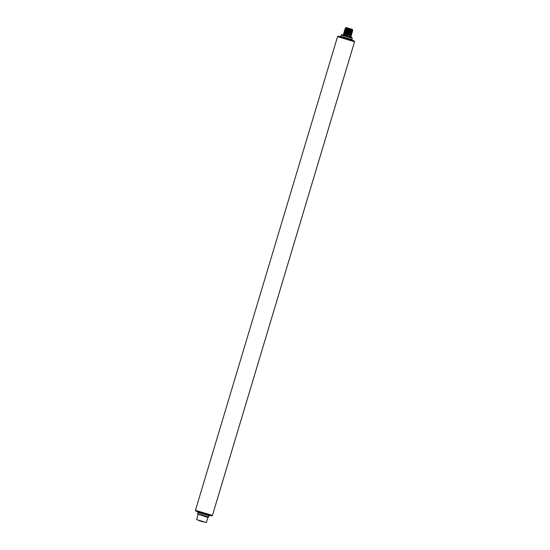 <?xml version="1.0" encoding="UTF-8"?>
<svg xmlns="http://www.w3.org/2000/svg" width="550" height="550" viewBox="0 0 550 550"><rect width="100%" height="100%" fill="white"/><g stroke="black" fill="none" stroke-linecap="round" stroke-linejoin="round"><path stroke-width="0.82" d="M198.083 514.525L196.611 519.571L199.004 520.327L206.367 522.5L207.921 517.474L197.904 514.14L207.921 517.474M204.009 521.792L199.492 520.774M349.855 29.37L345.744 28.126L350.68 29.611L349.236 29.425L350.329 29.996L348.906 29.892L350.157 30.559L348.714 30.525L349.951 31.254L348.528 31.151L349.779 31.818L348.336 31.783L349.594 32.45L348.15 32.409L349.401 33.076L347.957 33.041L349.216 33.708L347.772 33.667L349.023 34.334L347.579 34.299L348.837 34.966L347.394 34.925L347.126 36.444L351.223 37.627M343.317 35.241L342.581 35.035L343.331 34.581L350.254 36.678L350.501 37.441M350.859 36.843L350.254 36.678L350.536 35.743L351.154 35.846L351.23 37.634L350.364 37.352M345.799 28.531L345.214 28.291L345.819 28.126L351.89 30.154M350.536 35.743L349.257 35.138L350.721 35.117L349.47 34.451L350.893 34.554L349.635 33.88L351.099 33.859L349.848 33.193L351.271 33.296L350.013 32.622L351.478 32.601L350.206 31.996L351.663 31.969L350.412 31.302L351.856 31.343L350.584 30.738L352.041 30.711L350.79 30.044M347.566 34.361L343.771 33.351L343.606 33.914L347.394 34.925M345.379 29.322L344.829 29.569L345.18 30.009L344.664 30.133L345.008 30.58L344.479 30.759L344.802 31.267L344.286 31.391L344.63 31.838L344.094 32.024L344.424 32.526L343.908 32.649L344.252 33.096L343.722 33.275L343.331 34.581M344.307 33.502L347.579 34.299M345.709 33.688L349.002 34.396M349.023 34.334L345.73 33.626M347.751 33.729L344.479 32.938M344.499 32.869L347.772 33.667M345.895 33.055L349.195 33.77M349.216 33.708L345.916 32.993M347.944 33.103L344.671 32.306M344.685 32.244L347.957 33.041M346.087 32.429C344.279 31.831 344.142 31.742 345.689 32.154L349.381 33.138M349.401 33.076L345.702 32.093C344.163 31.68 344.3 31.769 346.101 32.367M348.129 32.471L344.857 31.68M344.877 31.611L348.15 32.409M346.273 31.797L349.573 32.512M349.594 32.45L346.294 31.735M348.315 31.845L345.043 31.047M345.063 30.986L348.336 31.783M346.466 31.171L349.759 31.879M349.779 31.818L346.479 31.109M348.507 31.212L345.235 30.422M345.256 30.353L348.528 31.151M346.651 30.539C344.362 29.789 344.857 29.865 348.136 30.772L349.951 31.254M348.006 31.006L348.15 30.711C344.877 29.803 344.382 29.728 346.672 30.477M348.693 30.587L345.421 29.789M345.441 29.728L348.714 30.525M346.837 29.913L350.137 30.621M350.157 30.559L346.857 29.851M348.886 29.954L345.613 29.164M345.551 28.758L345.022 28.937L345.386 29.322M345.634 29.095L348.906 29.892M347.029 29.281L350.329 29.996M350.343 29.934L347.05 29.219M345.214 28.311L345.551 28.751M345.283 28.318L349.236 29.425M346.892 28.476L345.579 28.387M352.522 29.453L346.012 27.5L352.522 29.453L352.529 30.14L351.505 29.851M349.009 28.421L351.876 29.26L349.023 28.421M350.769 30.106L352.303 30.429L352.667 30.821L352.041 30.711M352.021 30.779L352.667 30.821M352.639 30.889L350.597 30.676M350.584 30.738L352.117 31.054L352.461 31.515L351.835 31.405M351.856 31.343L352.481 31.453M351.952 31.632L350.412 31.302M350.391 31.364L351.924 31.687L352.268 32.141L351.643 32.038M351.663 31.969L352.289 32.079M352.261 32.148L350.219 31.934M350.206 31.996L351.739 32.312L352.082 32.773L351.457 32.663M351.478 32.601L352.103 32.711M351.574 32.89L350.034 32.56M350.013 32.622L351.546 32.945L351.89 33.399L351.271 33.296M351.285 33.227L351.911 33.337M351.883 33.406L349.848 33.193M349.827 33.254L351.361 33.571L351.704 34.031L351.079 33.921M351.099 33.859L351.725 33.969M351.196 34.148L349.656 33.818M349.635 33.88L351.168 34.203L351.519 34.657L350.893 34.554M350.907 34.485L351.532 34.595M351.505 34.664L349.47 34.451M349.449 34.513L350.982 34.829L351.326 35.289L350.701 35.179M350.721 35.117L351.347 35.227M349.257 35.138L350.817 35.413L349.278 35.076M350.797 35.468L351.154 35.846M348.178 30.443L349.965 31.192M343.771 33.351L348.837 34.966M348.817 35.028L344.128 33.729M344.107 33.791L343.606 33.914M350.157 40.466L337.562 36.623L195.449 510.311L196.508 510.661L212.438 515.405L354.551 41.718L350.157 40.466M199.959 512.291L207.549 514.683C215.421 516.766 210.183 515.873 212.438 515.405M198.028 512.456L197.649 513.714L205.858 516.216L208.725 517.034L209.103 515.776L198.028 512.456L197.663 511.672M202.806 521.792L203.301 521.916M354.551 41.718L354.138 40.906L340.312 36.719L338.216 36.156L337.562 36.623M342.684 35.049L352.199 37.936L351.972 39.573L340.897 36.252L340.161 36.712L352.323 40.356M352.351 38.314L341.275 34.994C341.227 34.623 341.681 34.636 342.623 35.028L342.732 35.062M342.595 35.042L347.126 36.444M345.311 32.319L345.482 31.756M207.556 514.683L195.862 511.122L195.449 510.311M209.103 515.776L209.839 515.322M208.725 517.034L207.914 517.151M197.649 513.714L198.261 514.257M198.976 520.279C199.781 521.187 197.553 520.073 202.077 521.572M340.897 36.252L341.275 34.994M340.161 36.712L341.199 37.001M351.972 39.573L352.337 40.363M345.819 28.133L346.012 27.5M352.454 31.522L351.931 31.694M352.076 32.78L351.553 32.952M351.697 34.038L351.182 34.155M351.319 35.296L350.804 35.413"/></g></svg>
